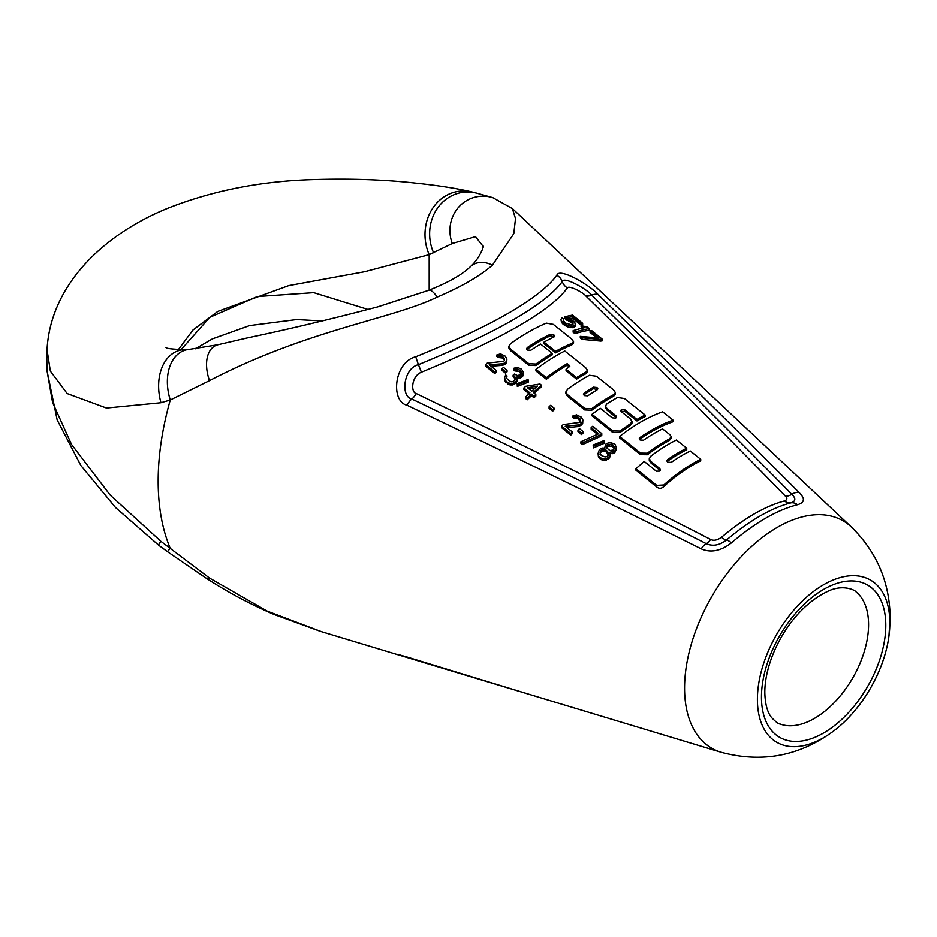 <?xml version="1.0" encoding="UTF-8"?>
<svg xmlns="http://www.w3.org/2000/svg" width="937" height="937" viewBox="0 0 937 937"><rect width="100%" height="100%" fill="white"/><g stroke="black" fill="none" stroke-linecap="round" stroke-linejoin="round"><path stroke-width="1.41" d="M512.387 208.576L515.502 218.555L513.792 233.723L492.382 265.241C479.486 276.333 461.098 286.945 437.216 297.099C391.654 319.353 308.425 329.262 209.478 380.645L170.265 399.982L160.965 402.723L106.478 408.04L67.183 393.552L50.375 371.146L47.037 349.794A254.583 254.583 0 0 0 47.119 371.298L52.613 402.547L71.505 444.407L110.156 495.076L160.965 541.387L209.478 578.035L267.115 611.088L321.543 631.69M178.393 349.618L192.999 329.976L217.841 311.4L288.772 285.609L364.563 271.753L429.181 254.665A44.859 39.612 -96.4 0 1 432.964 207.838A44.859 39.612 -96.4 0 1 471.897 191.933L471.897 191.933C457.256 188.454 438.469 185.514 415.548 183.102C384.041 179.564 349.15 178.417 310.897 179.67C259.291 181.368 211.399 190.972 167.243 208.482C101.946 235.21 50.317 286.16 47.037 349.794M184.612 349.63A44.847 31.378 75.3 0 0 184.542 349.63L184.542 349.63A44.847 31.378 75.3 0 0 160.965 402.723M368.182 309.515L313.719 292.672L257.324 296.56L209.794 317.327L181.04 349.677M537.311 696.788L320.349 631.327L274.213 614.52C250.776 604.494 228.323 592.535 206.866 578.644A35.454 4.626 -47.3 0 0 209.478 578.035M206.866 578.644L167.372 551.612L170.265 548.45A250.109 144.403 120 0 1 158.166 481.196A250.109 144.403 -60 0 1 170.265 399.982A43.172 29.152 72.1 0 1 189.461 349.36L218.075 344.711A35.454 20.954 64.5 0 0 209.478 380.645M167.372 551.612L158.693 545.252A44.859 2.764 -43.8 0 1 160.965 541.387M415.723 356.774C393.903 362.279 390.389 401.458 406.998 405.206C516.17 457.467 614.239 505.348 701.192 548.848C710.773 553.041 720.846 551.05 731.41 542.874C755.269 522.53 777.3 509.822 797.481 504.727C804.801 502.583 805.293 498.461 798.968 492.382C739.738 432.941 672.836 367.07 598.286 294.768C590.884 285.738 559.026 266.94 556.859 275.302C539.513 298.552 492.475 325.713 415.723 356.774L418.406 364.68C403.437 368.077 400.298 396.749 411.835 399.01C517.294 449.608 615.445 497.828 706.311 543.683C712.776 546.576 719.499 545.357 726.491 540.04C749.787 520.351 771.268 507.948 790.933 502.841C795.771 501.33 796.075 498.496 791.824 494.314C730.11 431.57 663.396 365.196 591.704 295.155C586.937 289.006 563.196 275.829 562.27 281.615A11.478 10.811 -154.1 0 0 556.859 275.302M218.075 344.711L247.626 337.859C287.858 329.414 331.241 319.084 377.752 306.879L428.701 290.318A23.167 6.571 67.5 0 1 437.204 297.099M429.181 290.13L429.181 254.665L452.278 243.515L475.504 236.651L483.141 246.396C484.488 244.37 480.353 258.015 470.233 266.846A23.167 18.564 47.9 0 1 470.233 266.834A23.167 18.564 47.9 0 1 492.382 265.241M757.401 699.424A93.665 54.077 120 0 0 834.844 730.087A93.665 54.077 120 0 0 888.897 636.457A93.665 54.077 120 0 0 889.857 622.953A93.665 54.077 -60 0 0 823.623 584.711A93.665 54.077 -60 0 0 757.401 699.424M433.597 252.814A43.172 39.061 -98.6 0 1 437.977 207.499A43.172 39.061 -98.6 0 1 477.062 193.245L492.792 197.637A35.454 33.861 -107.7 0 1 492.944 197.684M452.278 243.515A35.454 33.861 -107.7 0 1 458.58 207.241A35.454 33.861 -107.7 0 1 492.792 197.637L512.48 208.658L851.276 526.922A131.297 75.803 -60 0 0 747.738 550.066A131.297 75.803 -60 0 0 684.572 688.109A131.297 75.803 120 0 0 721.174 752.27L532.72 695.406M416.204 393.517C525.739 446.41 623.878 495.052 710.633 539.454C713.666 541.012 717.285 540.286 721.49 537.288C744.271 518.173 765.248 506.062 784.445 500.944C787.256 499.889 787.607 498.32 785.487 496.235C727.065 436.22 660.444 369.377 585.59 295.717C583.201 292.649 569.134 285.024 567.389 287.917C550.968 310.615 502.291 338.714 421.381 372.212C411.402 376.1 410.523 392.369 416.204 393.517A11.478 4.626 115.5 0 1 411.835 399.01A11.478 4.708 115.9 0 0 406.998 405.206M567.389 287.917A11.478 10.939 -147.5 0 1 562.27 281.615C545.287 304.525 497.324 332.213 418.406 364.68A11.478 0.726 -111.9 0 1 421.381 372.212M570.118 318.709A191.745 110.707 -60 0 1 572.507 318.217L581.139 325.198A189.426 109.371 -60 0 1 582.662 324.916L582.662 323.3L572.542 315.113A194.018 112.018 -60 0 0 564.636 316.87L572.109 321.59L572.999 324.214L572.109 321.59M561.544 322.562L560.958 319.529L561.544 322.562L564.507 325.291L568.7 327.306L572.929 327.716A189.274 109.278 -60 0 1 574.135 327.388L575.388 325.502L574.814 322.504L571.839 319.786L567.646 317.678A193.619 111.784 -60 0 1 572.507 316.612L581.139 323.581A191.3 110.449 -60 0 1 582.662 323.3M563.067 321.45L563.687 319.048L561.907 317.608L560.958 319.529M564.636 316.87L564.636 318.451L572.109 323.183M573.139 330.644L573.139 332.213L574.92 333.642A187.669 108.352 -60 0 1 589.209 330.222L589.209 328.606L587.429 327.154L583.505 326.111A190.504 109.992 -60 0 0 581.081 326.615L584.993 327.61A190.024 109.711 -60 0 0 573.139 330.644L574.92 332.073A189.543 109.43 -60 0 1 589.209 328.606M581.081 326.615L581.596 328.337M582.064 339.381L582.064 337.812L580.284 336.371L580.284 337.941L582.064 339.381L600.781 341.091A184.156 106.326 -60 0 1 602.304 340.834L602.304 339.206A186.03 107.404 -60 0 0 600.781 339.475L600.781 341.091M580.284 336.371L599.001 338.023L590.076 330.808L590.076 332.412L596.623 337.718M573.549 343.059L571.734 344.968L571.734 343.434L573.549 341.607L573.549 343.153M555.559 352.874L555.559 351.352L544.022 342.122L544.022 343.645L555.559 352.874A185.327 106.994 -60 0 1 571.734 344.968M554.271 336.781L550.417 335.786L550.417 334.263L553.849 334.872L554.692 336.078L553.802 337.051A190.305 109.875 -60 0 0 544.022 342.122M526.805 349.524L527.355 349.044A189.356 109.324 -60 0 1 550.417 335.786M508.791 347.885L510.56 350.637L528.901 365.301L535.987 365.559A185.315 106.994 -60 0 1 552.209 354.83L552.209 353.308L540.626 344.078A190.305 109.875 -60 0 0 530.892 350.227L527.355 350.063L526.5 348.751L527.355 347.51A191.23 110.402 -60 0 1 550.417 334.263M587.44 371.673L585.789 373.758L585.789 372.235L587.44 370.232L585.578 367.562L564.812 351A186.264 107.544 -60 0 0 535.952 369.389L535.964 370.947L546.376 379.227A181.602 104.85 -60 0 1 567.166 365.207L569.017 366.648L569.017 365.125L569.801 366.32L566.065 369.248L566.065 370.783L576.56 379.11A177.843 102.683 -60 0 1 585.789 373.758M615.422 394.008L613.758 396.105A170.323 98.338 -60 0 0 591.786 410.207L584.747 409.926L567.471 396.175L565.796 393.505M636.973 420.947L636.973 419.425A164.701 95.082 -60 0 1 645.148 415.009L645.148 416.532A162.827 94.005 -60 0 0 636.973 420.947L624.932 411.355L621.02 411.331M632.053 422.962L630.425 425.246L630.425 423.711L632.053 421.463L630.261 418.769L621.559 411.835L620.681 410.558L621.512 409.446L624.932 409.832L636.973 419.425M619.919 432.543L619.861 431.055L612.763 430.903L591.997 414.283L591.997 415.829L612.763 432.461L619.919 432.543L630.425 425.246M616.288 417.597L607.094 410.172L605.361 407.536L605.361 406.002L607.094 403.624L617.471 397.475L624.393 398.471L645.148 415.009M640.041 438.996A159.079 91.849 -60 0 1 673.082 421.72L673.071 420.163A160.953 92.927 -60 0 0 639.901 437.567L639.538 439.441M671.29 436.771L671.29 438.293L669.346 440.46L669.346 438.938L671.29 436.771L670.025 434.803L662.564 428.865A160.028 92.388 -60 0 0 643.532 440.191L640.088 439.98L639.21 438.703L639.912 437.579M647.362 454.738L647.362 453.192L640.533 453.086L619.708 436.431L619.708 437.977L640.533 454.644L647.362 454.738A155.378 89.706 -60 0 1 669.346 440.46M686.739 449.725A151.653 87.551 -60 0 0 667.648 461.121L667.144 461.578M663.818 486.584L663.818 485.003L656.708 485.389L635.977 468.664L635.977 470.257L656.708 486.994C659.062 488.856 661.44 488.727 663.818 486.584A147.894 85.396 -60 0 1 700.7 460.852M660.21 470.573L651.028 463.089L649.259 460.266M494.795 373.558L494.795 371.942A191.57 110.601 -60 0 1 496.305 370.502L496.305 372.106A189.696 109.524 -60 0 0 494.795 373.558L485.671 366.18L485.671 364.575A194.018 112.018 -60 0 1 487.193 363.134L503.602 361.331A191.98 110.835 -60 0 1 504.211 360.815L504.469 358.508L502.49 356.423L502.49 357.993L503.509 358.801L503.509 357.243M504.469 358.508L504.469 360.077L503.509 358.801M498.133 357.501L498.133 355.931L496.868 354.912L496.868 356.482L498.133 357.501L502.49 357.993M491 366.215L502.232 365.371L505.125 364.118A189.696 109.524 -60 0 1 505.734 363.603L506.694 362.361L506.894 358.965L505.277 356.177L500.569 353.893L496.868 354.912M505.535 373.195A188.208 108.657 -60 0 1 507.046 371.825L507.046 370.232L503.509 367.386A191.031 110.285 -60 0 0 501.986 368.756L501.986 370.338L505.535 373.195L505.535 371.614A190.07 109.734 -60 0 1 507.046 370.232M521.335 374.613L519.203 371.403L519.203 369.834L520.222 370.654L520.222 372.212M514.846 370.923L514.846 369.354L513.581 368.335L513.581 369.904L514.846 370.923L519.203 371.403M516.779 378.618L521.593 377.353A185.28 106.97 -60 0 1 522.202 376.826L523.162 375.573L523.361 372.165L521.487 369.178L517.283 367.292L513.581 368.335M504.82 380.047L504.668 377.248L505.23 381.453L509.283 384.732L512.27 384.99L514.846 383.877A185.21 106.935 -60 0 1 516.064 382.741L517.435 380.176L516.779 377.025L521.593 375.772A187.142 108.048 -60 0 1 522.202 375.257L523.361 372.165M506.648 378.314L506.999 375.948L505.734 374.917L504.668 377.248M515.362 379.028L513.125 376.709L513.125 375.128A188.442 108.797 -60 0 1 514.343 374.039L517.482 375.538L520.316 374.765A187.494 108.247 -60 0 1 520.925 374.238L521.183 371.919L520.222 370.654M517.329 386.419L528.222 382.179L528.222 380.598L528.07 379.462L517.177 383.631L517.329 386.419L517.329 384.814L528.222 380.598M535.823 394.454L535.823 396.046A180.314 104.101 -60 0 0 533.996 397.745L531.466 395.695L531.466 394.102L533.996 396.14A182.176 105.178 -60 0 1 535.823 394.454L533.294 392.416A182.867 105.576 -60 0 1 541.492 385.224L539.981 384.006L525.692 386.29A184.905 106.759 -60 0 0 523.865 387.965L523.865 389.569L529.944 394.465M527.215 399.794L527.215 398.166L525.692 396.937L525.692 398.553L527.215 399.794A180.993 104.499 -60 0 1 531.466 395.695M534.219 393.153A180.993 104.499 -60 0 1 541.492 386.782L541.492 385.224M552.643 411.202A175.547 101.36 -60 0 1 554.165 409.774L554.165 408.181L550.616 405.323A178.37 102.988 -60 0 0 549.094 406.74L549.094 408.333L552.643 411.202L552.643 409.598A177.421 102.438 -60 0 1 554.165 408.181M580.6 422.236L578.48 418.991L578.48 417.422L579.488 418.242L579.488 419.811M574.123 418.57L574.123 416.988L572.858 415.969L572.858 417.551L574.123 418.57L576.911 418.242L578.48 418.991M566.955 427.635L578.223 426.546L581.116 425.222A169.292 97.741 -60 0 1 581.725 424.684L582.685 423.395L582.884 419.952L581.268 417.129L576.548 414.857L572.858 415.969M570.774 435.119L570.774 433.48L561.661 426.089L561.661 427.717L570.774 435.119A169.292 97.741 -60 0 1 572.296 433.585L572.296 431.957L565.21 426.218L578.223 424.953L581.116 423.641A171.166 98.818 -60 0 1 581.725 423.102L582.884 419.952M581.514 434.522A167.793 96.874 -60 0 1 583.037 433.081L583.037 431.477L579.488 428.619A170.616 98.502 -60 0 0 577.977 430.048L577.977 431.652L581.514 434.522L581.514 432.917A169.667 97.952 -60 0 1 583.037 431.477M582.427 444.583L582.427 442.943L580.905 441.714L580.905 443.342L582.427 444.583L600.266 436.513A164.807 95.152 -60 0 1 601.777 435.178L601.777 433.608L592.664 426.288A169.117 97.647 -60 0 0 591.142 427.6L591.142 429.181L597.431 434.241M593.32 447.886L604.213 443.306L604.213 441.714L604.06 440.554L593.168 445.04L593.32 447.886L593.32 446.258L604.213 441.714M598.438 457.033L598.087 453.426L598.438 457.033L600.922 459.61L604.67 460.418L608.371 458.978A160.18 92.482 -60 0 1 609.284 458.076L610.292 456.178L609.987 452.173L614.192 451.329A162.113 93.595 -60 0 1 615.105 450.498L616.265 447.289L614.953 444.185L610.186 442.405L606.497 443.552A164.42 94.93 -60 0 0 605.583 444.384L604.716 448.05M609.987 453.777L614.192 452.922A160.239 92.517 -60 0 1 615.105 452.079L616.265 447.289M581.139 325.198L581.139 323.581M572.507 318.217L572.507 316.612M575.06 326.521L575.388 323.909M574.135 327.388L575.06 324.928M572.929 327.716L572.929 326.135A191.136 110.355 -60 0 1 574.135 325.807M570.809 327.657L570.809 326.088L572.929 326.135M568.7 327.306L568.7 325.736L570.809 326.088M566.299 326.392L566.299 324.823L568.7 325.736M564.507 325.291L564.507 323.722L566.299 324.823M562.727 323.851L562.727 322.293L564.507 323.722M562.727 322.293L561.544 321.004M572.964 324.214L572.343 324.694A191.546 110.589 -60 0 0 571.734 324.858L566.03 323.253L563.36 320.77L563.687 319.048M572.999 324.132L572.999 322.621M570.317 321.742L570.317 320.149M568.829 320.852L568.829 319.271M566.721 320.126L566.721 318.545M574.92 333.642L574.92 332.073M582.064 337.812L600.781 339.475M590.076 330.808A188.899 109.067 -60 0 1 591.587 330.527L602.304 339.206M535.987 365.559L535.987 364.024L528.901 363.755L510.56 349.091L508.791 346.339L510.489 343.762A194.018 112.018 -60 0 1 546.33 323.136L553.322 324.378L571.804 339.159L573.549 341.607M555.559 351.352A187.189 108.083 -60 0 1 571.734 343.434M535.987 364.024A187.189 108.071 -60 0 1 552.209 353.308M576.56 379.11L576.56 377.588A179.717 103.761 -60 0 1 585.789 372.235M576.56 377.588L566.065 369.248M567.166 365.207L567.166 363.685L569.017 365.125M546.376 379.227L546.376 377.681A183.465 105.928 -60 0 1 567.166 363.685M546.376 377.681L535.964 369.401M584.793 408.415L567.471 394.629L565.796 391.959L567.611 389.206A178.709 103.175 -60 0 1 589.432 375.257L596.4 376.217L613.571 389.897L615.422 392.568L613.758 394.582A172.185 99.416 -60 0 0 591.786 408.673L584.793 408.415L584.747 409.926M584.266 393.025L583.435 394.254L584.337 395.59L587.78 395.824A174.973 101.02 -60 0 1 597.01 389.921L597.865 388.796L596.986 387.496L593.449 387.145A175.922 101.571 -60 0 0 584.266 393.025L584.266 394.559A174.048 100.493 -60 0 1 593.449 388.679L593.449 387.145M597.513 389.534L593.449 388.679M619.861 431.055L630.425 423.711M591.997 414.283L600.219 408.227L612.259 417.832L615.75 418.066L616.593 416.848L615.761 415.559L607.094 408.637L605.361 406.002M647.362 453.192A157.252 90.784 -60 0 1 669.346 438.938M619.708 436.431A163.764 94.543 -60 0 1 662.611 411.788L673.071 420.151M667.648 461.145L667.636 459.61A153.516 88.628 -60 0 1 686.739 448.191M686.727 449.713L686.727 448.191L676.455 439.992A156.28 90.233 -60 0 0 651.016 456.003M667.636 459.61L666.851 460.84L667.788 462.21L671.267 462.363A152.567 88.09 -60 0 1 690.323 450.99L700.712 459.329L700.712 460.863M663.829 485.003A149.768 86.473 -60 0 1 700.7 459.317M635.977 468.664L644.176 461.437L656.31 471.17L659.683 471.112L660.48 469.765L659.589 468.395L651.028 461.531L649.259 458.72L651.004 455.991M494.795 371.942L485.671 364.575M500.92 357.231L500.92 355.662L502.49 356.423M499.55 357.126L499.55 355.568L500.92 355.662M498.133 355.931L499.55 355.568M506.694 362.361L506.894 358.965M505.734 363.603L506.694 360.792M505.125 364.118L505.125 362.549A191.57 110.601 -60 0 1 505.734 362.033M503.661 364.973L503.661 363.404L505.125 362.549M502.232 365.371L502.232 363.79L503.661 363.404M496.305 370.502L489.219 364.774L502.232 363.79M505.535 371.614L501.986 368.756M521.183 373.488L521.183 371.919M517.634 370.642L517.634 369.073L519.203 369.834M516.264 370.548L516.264 368.979L517.634 369.073M514.846 369.354L516.264 368.979M523.162 375.573L523.162 374.004M522.202 376.826L522.202 375.257M521.593 377.353L521.593 375.772M520.117 378.208L520.117 376.639M518.7 378.618L518.7 377.037M517.025 381.418L517.435 378.595M516.064 382.741L517.025 379.825M514.846 383.877L514.846 382.284A187.084 108.013 -60 0 1 516.064 381.148M513.687 384.533L513.687 382.928L514.846 382.284M512.27 384.99L512.27 383.385L513.687 382.928M510.899 384.966L510.899 383.35L512.27 383.385M509.283 384.732L509.283 383.116L510.899 383.35M507.959 384.205L507.959 382.601L509.283 383.116M505.933 382.565L504.82 378.443M507.959 382.601L505.933 380.961M505.23 381.453L505.23 379.848M506.648 378.044L506.999 375.948M515.362 378.935L515.362 377.447L514.8 380.129A187.423 108.212 -60 0 0 513.581 381.254L511.614 381.792L509.224 380.937L506.741 378.396L506.648 376.721M514.144 377.529L514.144 375.948L513.125 375.128M515.362 377.447L514.144 375.948M517.329 384.814L517.177 383.631M533.996 397.745L533.996 396.14M527.215 398.166A182.867 105.576 -60 0 1 531.466 394.102M525.692 396.937A183.265 105.811 -60 0 1 529.944 392.872L523.865 387.965M531.771 391.186A183.265 105.811 -60 0 1 537.545 386.067L527.461 387.719L531.771 391.186M529.077 389.019L535.355 387.977M552.643 409.598L549.094 406.74M561.661 426.089A173.614 100.236 -60 0 1 563.184 424.578L579.593 422.411A171.565 99.053 -60 0 1 580.202 421.873L580.448 419.518L579.488 418.242M580.448 421.1L580.448 419.518M576.911 418.242L576.911 416.672L578.48 417.422M575.541 418.171L575.541 416.59L576.911 416.672M574.123 416.988L575.541 416.59M582.685 423.395L582.685 421.826M581.725 424.684L581.725 423.102M581.116 425.222L581.116 423.641M579.64 426.124L579.64 424.531M578.223 426.546L578.223 424.953M570.774 433.48A171.166 98.818 -60 0 1 572.296 431.957M581.514 432.917L577.977 430.048M600.266 436.513L600.266 434.932A166.669 96.23 -60 0 1 601.777 433.608M582.427 442.943L600.266 434.932M580.905 441.714L598.743 433.714L591.142 427.6M593.32 446.258L593.168 445.04M609.284 458.076L610.292 454.562M608.371 458.978L608.371 457.35A162.042 93.559 -60 0 1 609.284 456.46M606.344 460.102L606.344 458.474L608.371 457.35M604.67 460.418L604.67 458.779L606.344 458.474M602.491 460.325L602.491 458.685L604.67 458.779M600.922 459.61L600.922 457.97L602.491 458.685M599.399 458.38L598.438 455.394M600.922 457.97L599.399 456.741M598.087 453.426L599.247 449.971A164.49 94.977 -60 0 1 600.16 449.069L602.186 448.015L604.927 448.085L604.716 447.382M616.113 450.299L616.113 448.718M615.105 452.079L615.105 450.498M614.192 452.922L614.192 451.329M612.47 453.649L612.47 452.044M610.795 453.895L610.795 452.29M605.126 456.928L607.106 456.331A162.382 93.759 -60 0 1 608.008 455.429L608.066 452.22L606.344 450.299L603.405 449.537L601.425 450.1A164.151 94.778 -60 0 0 600.512 450.99L600.055 452.817L601.179 455.382L605.126 456.928M609.882 450.498L613.231 450.029A162.452 93.794 -60 0 1 613.84 449.467L614.145 446.609L613.43 445.52L611.1 444.161L607.762 444.571A164.08 94.731 -60 0 0 607.153 445.134L606.848 448.038L609.882 450.498M608.464 455.241L606.344 451.903L606.344 450.299M600.055 454.445L600.512 452.618A162.288 93.7 -60 0 1 601.425 451.716L603.405 451.142L606.344 451.903M600.512 452.618L600.512 450.99M601.425 451.716L601.425 450.1M603.405 451.142L603.405 449.537M605.021 451.376L605.021 449.772M607.352 452.723L607.352 451.119M608.066 453.836L608.066 452.22M614.157 448.483L612.423 446.281L612.423 444.712M606.743 447.968L607.153 446.715A162.218 93.653 -60 0 1 607.762 446.164L612.423 446.281M607.153 446.715L607.153 445.134M607.762 446.164L607.762 444.571M609.179 445.743L609.179 444.161M611.1 445.743L611.1 444.161M613.43 447.101L613.43 445.52M614.145 448.191L614.145 446.609M779.912 723.95A76.541 44.191 120 0 0 837.467 699.166A76.541 44.191 120 0 0 868.576 624.639A76.541 44.191 -60 0 0 856.113 591.95C855.692 590.415 842.867 583.669 827.359 591.54C789.903 609.413 764.686 658.488 764.815 692.396C765.06 703.851 767.321 712.261 771.596 717.613C775.918 722.017 778.694 724.125 779.912 723.95M885.793 625.295A87.926 50.762 120 0 0 823.623 589.396A87.926 50.762 120 0 0 761.453 697.081A87.926 50.762 120 0 0 823.623 732.98A87.926 50.762 120 0 0 885.793 625.295M710.633 539.454A11.478 4.38 116.6 0 1 706.311 543.683A11.478 4.556 117.1 0 0 701.192 548.848M598.286 294.768A11.478 7.109 -45.9 0 0 591.704 295.155A11.478 7.168 -45.3 0 1 585.59 295.717M785.487 496.235A11.478 6.981 -43.8 0 0 791.824 494.314A11.478 6.91 -45.1 0 1 798.968 492.382M797.481 504.727A11.478 8.983 76.1 0 0 790.933 502.841A11.478 8.89 76.2 0 1 784.445 500.944M721.49 537.288A11.478 3.619 49.3 0 0 726.491 540.04A11.478 3.467 49.6 0 1 731.41 542.874M553.849 336.406L553.849 334.872M527.355 349.044L527.355 347.51M528.901 365.301L528.901 363.755M510.56 350.637L510.56 349.091M567.471 396.175L567.471 394.629M613.758 396.105L613.758 394.582M591.786 410.207L591.786 408.673M596.986 389.031L596.986 387.496M624.932 411.355L624.932 409.832M621.512 410.968L621.512 409.446M612.763 432.461L612.763 430.903M615.761 417.094L615.761 415.559M607.094 410.172L607.094 408.637M640.533 454.644L640.533 453.086M656.708 486.994L656.708 485.389M659.589 469.952L659.589 468.395M651.028 463.089L651.028 461.531M398.775 654.658L407.349 657.095A11.478 5.868 -72.8 0 1 406.998 656.966M189.461 349.36L184.542 349.63C172.232 349.232 166.036 348.505 165.954 347.463M158.693 545.252L115.474 507.467L80.887 465.548L57.18 419.963L47.119 371.298M322.422 320.969L296.642 319.564L249.617 325.584L212.394 338.878L195.435 348.787M428.701 290.318C448.261 282.552 462.105 274.728 470.233 266.834M721.174 752.27C762.636 763.304 800.526 755.913 834.844 730.075M851.276 526.922C876.845 551.987 889.81 582.416 890.15 618.197L888.897 636.457M471.897 191.933L477.062 193.245M508.791 346.397L508.791 347.932M587.44 371.755L587.44 370.232M565.796 391.994L565.796 393.54M615.422 392.568L615.422 394.09M632.053 422.997L632.053 421.463M649.259 460.301L649.259 458.755M396.351 654.26L400.931 655.244M532.684 695.395L407.349 657.095"/></g></svg>
